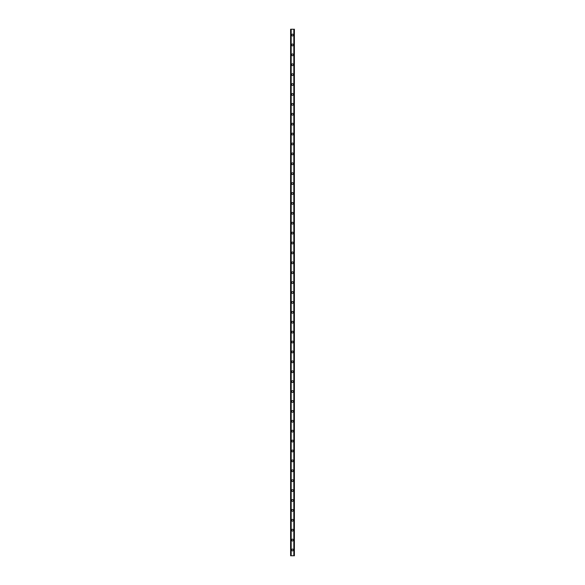 <?xml version="1.0" encoding="UTF-8"?>
<svg xmlns="http://www.w3.org/2000/svg" width="585" height="585" viewBox="0 0 585 585"><rect width="100%" height="100%" fill="white"/><g stroke="black" fill="none" stroke-linecap="round" stroke-linejoin="round"><path stroke-width="0.88" d="M291.593 549.973A0.907 0.907 0 0 1 292.5 549.066A0.907 0.907 0 0 1 293.407 549.973A0.907 0.907 0 0 1 292.5 550.88A0.907 0.907 0 0 1 291.593 549.973M291.593 540.072A0.907 0.907 0 0 1 292.5 539.165A0.907 0.907 0 0 1 293.407 540.072A0.907 0.907 0 0 1 292.5 540.979A0.907 0.907 0 0 1 291.593 540.072M291.593 530.171A0.907 0.907 0 0 1 292.5 529.257A0.907 0.907 0 0 1 293.407 530.171A0.907 0.907 0 0 1 292.5 531.078A0.907 0.907 0 0 1 291.593 530.171M291.593 520.262A0.907 0.907 0 0 1 292.5 519.356A0.907 0.907 0 0 1 293.407 520.262A0.907 0.907 0 0 1 292.5 521.169A0.907 0.907 0 0 1 291.593 520.262M291.593 510.361A0.907 0.907 0 0 1 292.5 509.455A0.907 0.907 0 0 1 293.407 510.361A0.907 0.907 0 0 1 292.5 511.268A0.907 0.907 0 0 1 291.593 510.361M291.593 500.46A0.907 0.907 0 0 1 292.5 499.553A0.907 0.907 0 0 1 293.407 500.46A0.907 0.907 0 0 1 292.5 501.367A0.907 0.907 0 0 1 291.593 500.46M291.593 490.559A0.907 0.907 0 0 1 292.5 489.652A0.907 0.907 0 0 1 293.407 490.559A0.907 0.907 0 0 1 292.5 491.466A0.907 0.907 0 0 1 291.593 490.559M291.593 480.651A0.907 0.907 0 0 1 292.5 479.744A0.907 0.907 0 0 1 293.407 480.651A0.907 0.907 0 0 1 292.5 481.565A0.907 0.907 0 0 1 291.593 480.651M291.593 470.749A0.907 0.907 0 0 1 292.5 469.843A0.907 0.907 0 0 1 293.407 470.749A0.907 0.907 0 0 1 292.5 471.656A0.907 0.907 0 0 1 291.593 470.749M291.593 460.848A0.907 0.907 0 0 1 292.5 459.942A0.907 0.907 0 0 1 293.407 460.848A0.907 0.907 0 0 1 292.5 461.755A0.907 0.907 0 0 1 291.593 460.848M291.593 450.947A0.907 0.907 0 0 1 292.5 450.041A0.907 0.907 0 0 1 293.407 450.947A0.907 0.907 0 0 1 292.5 451.854A0.907 0.907 0 0 1 291.593 450.947M291.593 441.039A0.907 0.907 0 0 1 292.5 440.132A0.907 0.907 0 0 1 293.407 441.039A0.907 0.907 0 0 1 292.5 441.953A0.907 0.907 0 0 1 291.593 441.039M291.593 431.138A0.907 0.907 0 0 1 292.5 430.231A0.907 0.907 0 0 1 293.407 431.138A0.907 0.907 0 0 1 292.5 432.044A0.907 0.907 0 0 1 291.593 431.138M291.593 421.237A0.907 0.907 0 0 1 292.5 420.33A0.907 0.907 0 0 1 293.407 421.237A0.907 0.907 0 0 1 292.5 422.143A0.907 0.907 0 0 1 291.593 421.237M291.593 411.335A0.907 0.907 0 0 1 292.5 410.429A0.907 0.907 0 0 1 293.407 411.335A0.907 0.907 0 0 1 292.5 412.242A0.907 0.907 0 0 1 291.593 411.335M291.593 401.434A0.907 0.907 0 0 1 292.5 400.52A0.907 0.907 0 0 1 293.407 401.434A0.907 0.907 0 0 1 292.5 402.341A0.907 0.907 0 0 1 291.593 401.434M291.593 391.526A0.907 0.907 0 0 1 292.5 390.619A0.907 0.907 0 0 1 293.407 391.526A0.907 0.907 0 0 1 292.5 392.433A0.907 0.907 0 0 1 291.593 391.526M291.593 381.625A0.907 0.907 0 0 1 292.5 380.718A0.907 0.907 0 0 1 293.407 381.625A0.907 0.907 0 0 1 292.5 382.531A0.907 0.907 0 0 1 291.593 381.625M291.593 371.724A0.907 0.907 0 0 1 292.5 370.817A0.907 0.907 0 0 1 293.407 371.724A0.907 0.907 0 0 1 292.5 372.63A0.907 0.907 0 0 1 291.593 371.724M291.593 361.822A0.907 0.907 0 0 1 292.5 360.908A0.907 0.907 0 0 1 293.407 361.822A0.907 0.907 0 0 1 292.5 362.729A0.907 0.907 0 0 1 291.593 361.822M291.593 351.914A0.907 0.907 0 0 1 292.5 351.007A0.907 0.907 0 0 1 293.407 351.914A0.907 0.907 0 0 1 292.5 352.828A0.907 0.907 0 0 1 291.593 351.914M291.593 342.013A0.907 0.907 0 0 1 292.5 341.106A0.907 0.907 0 0 1 293.407 342.013A0.907 0.907 0 0 1 292.5 342.92A0.907 0.907 0 0 1 291.593 342.013M291.593 332.112A0.907 0.907 0 0 1 292.5 331.205A0.907 0.907 0 0 1 293.407 332.112A0.907 0.907 0 0 1 292.5 333.019A0.907 0.907 0 0 1 291.593 332.112M291.593 322.211A0.907 0.907 0 0 1 292.5 321.304A0.907 0.907 0 0 1 293.407 322.211A0.907 0.907 0 0 1 292.5 323.117A0.907 0.907 0 0 1 291.593 322.211M291.593 312.302A0.907 0.907 0 0 1 292.5 311.395A0.907 0.907 0 0 1 293.407 312.302A0.907 0.907 0 0 1 292.5 313.216A0.907 0.907 0 0 1 291.593 312.302M291.593 302.401A0.907 0.907 0 0 1 292.5 301.494A0.907 0.907 0 0 1 293.407 302.401A0.907 0.907 0 0 1 292.5 303.308A0.907 0.907 0 0 1 291.593 302.401M291.593 292.5A0.907 0.907 0 0 1 292.5 291.593A0.907 0.907 0 0 1 293.407 292.5A0.907 0.907 0 0 1 292.5 293.407A0.907 0.907 0 0 1 291.593 292.5M291.593 282.599A0.907 0.907 0 0 1 292.5 281.692A0.907 0.907 0 0 1 293.407 282.599A0.907 0.907 0 0 1 292.5 283.506A0.907 0.907 0 0 1 291.593 282.599M291.593 272.698A0.907 0.907 0 0 1 292.5 271.784A0.907 0.907 0 0 1 293.407 272.698A0.907 0.907 0 0 1 292.5 273.605A0.907 0.907 0 0 1 291.593 272.698M291.593 262.789A0.907 0.907 0 0 1 292.5 261.883A0.907 0.907 0 0 1 293.407 262.789A0.907 0.907 0 0 1 292.5 263.696A0.907 0.907 0 0 1 291.593 262.789M291.593 252.888A0.907 0.907 0 0 1 292.5 251.981A0.907 0.907 0 0 1 293.407 252.888A0.907 0.907 0 0 1 292.5 253.795A0.907 0.907 0 0 1 291.593 252.888M291.593 242.987A0.907 0.907 0 0 1 292.5 242.08A0.907 0.907 0 0 1 293.407 242.987A0.907 0.907 0 0 1 292.5 243.894A0.907 0.907 0 0 1 291.593 242.987M291.593 233.086A0.907 0.907 0 0 1 292.5 232.172A0.907 0.907 0 0 1 293.407 233.086A0.907 0.907 0 0 1 292.5 233.993A0.907 0.907 0 0 1 291.593 233.086M291.593 223.177A0.907 0.907 0 0 1 292.5 222.271A0.907 0.907 0 0 1 293.407 223.177A0.907 0.907 0 0 1 292.5 224.092A0.907 0.907 0 0 1 291.593 223.177M291.593 213.276A0.907 0.907 0 0 1 292.5 212.37A0.907 0.907 0 0 1 293.407 213.276A0.907 0.907 0 0 1 292.5 214.183A0.907 0.907 0 0 1 291.593 213.276M291.593 203.375A0.907 0.907 0 0 1 292.5 202.468A0.907 0.907 0 0 1 293.407 203.375A0.907 0.907 0 0 1 292.5 204.282A0.907 0.907 0 0 1 291.593 203.375M291.593 193.474A0.907 0.907 0 0 1 292.5 192.567A0.907 0.907 0 0 1 293.407 193.474A0.907 0.907 0 0 1 292.5 194.381A0.907 0.907 0 0 1 291.593 193.474M291.593 183.566A0.907 0.907 0 0 1 292.5 182.659A0.907 0.907 0 0 1 293.407 183.566A0.907 0.907 0 0 1 292.5 184.48A0.907 0.907 0 0 1 291.593 183.566M291.593 173.665A0.907 0.907 0 0 1 292.5 172.758A0.907 0.907 0 0 1 293.407 173.665A0.907 0.907 0 0 1 292.5 174.571A0.907 0.907 0 0 1 291.593 173.665M291.593 163.763A0.907 0.907 0 0 1 292.5 162.857A0.907 0.907 0 0 1 293.407 163.763A0.907 0.907 0 0 1 292.5 164.67A0.907 0.907 0 0 1 291.593 163.763M291.593 153.862A0.907 0.907 0 0 1 292.5 152.956A0.907 0.907 0 0 1 293.407 153.862A0.907 0.907 0 0 1 292.5 154.769A0.907 0.907 0 0 1 291.593 153.862M291.593 143.961A0.907 0.907 0 0 1 292.5 143.047A0.907 0.907 0 0 1 293.407 143.961A0.907 0.907 0 0 1 292.5 144.868A0.907 0.907 0 0 1 291.593 143.961M291.593 134.053A0.907 0.907 0 0 1 292.5 133.146A0.907 0.907 0 0 1 293.407 134.053A0.907 0.907 0 0 1 292.5 134.959A0.907 0.907 0 0 1 291.593 134.053M291.593 124.152A0.907 0.907 0 0 1 292.5 123.245A0.907 0.907 0 0 1 293.407 124.152A0.907 0.907 0 0 1 292.5 125.058A0.907 0.907 0 0 1 291.593 124.152M291.593 114.251A0.907 0.907 0 0 1 292.5 113.344A0.907 0.907 0 0 1 293.407 114.251A0.907 0.907 0 0 1 292.5 115.157A0.907 0.907 0 0 1 291.593 114.251M291.593 104.349A0.907 0.907 0 0 1 292.5 103.435A0.907 0.907 0 0 1 293.407 104.349A0.907 0.907 0 0 1 292.5 105.256A0.907 0.907 0 0 1 291.593 104.349M291.593 94.441A0.907 0.907 0 0 1 292.5 93.534A0.907 0.907 0 0 1 293.407 94.441A0.907 0.907 0 0 1 292.5 95.348A0.907 0.907 0 0 1 291.593 94.441M291.593 84.54A0.907 0.907 0 0 1 292.5 83.633A0.907 0.907 0 0 1 293.407 84.54A0.907 0.907 0 0 1 292.5 85.447A0.907 0.907 0 0 1 291.593 84.54M291.593 74.639A0.907 0.907 0 0 1 292.5 73.732A0.907 0.907 0 0 1 293.407 74.639A0.907 0.907 0 0 1 292.5 75.545A0.907 0.907 0 0 1 291.593 74.639M291.593 64.738A0.907 0.907 0 0 1 292.5 63.831A0.907 0.907 0 0 1 293.407 64.738A0.907 0.907 0 0 1 292.5 65.644A0.907 0.907 0 0 1 291.593 64.738M291.593 54.829A0.907 0.907 0 0 1 292.5 53.922A0.907 0.907 0 0 1 293.407 54.829A0.907 0.907 0 0 1 292.5 55.743A0.907 0.907 0 0 1 291.593 54.829M291.593 44.928A0.907 0.907 0 0 1 292.5 44.021A0.907 0.907 0 0 1 293.407 44.928A0.907 0.907 0 0 1 292.5 45.835A0.907 0.907 0 0 1 291.593 44.928M291.593 35.027A0.907 0.907 0 0 1 292.5 34.12A0.907 0.907 0 0 1 293.407 35.027A0.907 0.907 0 0 1 292.5 35.934A0.907 0.907 0 0 1 291.593 35.027M294.321 29.25L290.599 29.25L290.599 555.75L294.401 555.75L294.401 29.25L294.321 555.75M290.599 29.25L290.599 555.75L290.599 29.25M291.184 29.25L291.184 555.75M293.816 29.25L293.816 555.75M294.401 29.25L294.401 555.75L294.401 29.25M290.679 29.25L290.679 555.75L290.679 29.25M290.972 29.25L290.972 555.75M290.994 29.25L290.994 555.75M291.14 29.25L291.14 555.75M293.86 29.25L293.86 555.75M294.006 29.25L294.006 555.75M294.028 29.25L294.028 555.75"/></g></svg>
